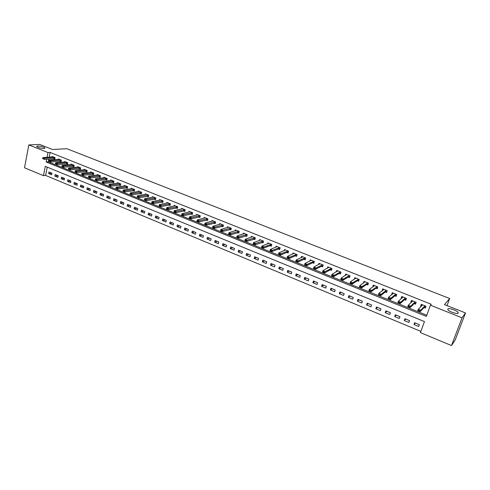 <?xml version="1.0" encoding="UTF-8"?>
<svg xmlns="http://www.w3.org/2000/svg" width="490" height="490" viewBox="0 0 490 490"><rect width="100%" height="100%" fill="white"/><g stroke="black" fill="none" stroke-linecap="round" stroke-linejoin="round"><path stroke-width="0.73" d="M43.922 148.495C40.578 148.341 38.153 147.686 36.634 146.547L37.657 146.008C40.995 146.173 43.414 146.822 44.915 147.956L43.922 148.495M458.193 313.122C457.507 314.507 448.92 311.64 447.878 309.686L447.817 309C448.577 307.659 457.041 310.489 458.113 312.449L458.193 313.122M28.837 144.93L39.708 144.44L52.485 149.499L66.83 148.709L449.673 298.52L444.461 304.615L465.5 312.939L455.173 340.06L451.492 345.56L420.426 332.624L424.463 321.581L45.27 166.343L43.432 175.647L24.5 167.764L28.837 144.93L47.995 152.574L47.052 157.333M47.236 167.145L45.595 175.432L420.873 331.399M45.595 175.432L43.432 175.647M419.324 324.662L414.632 322.726L413.977 324.552L418.662 326.493L419.324 324.662M409.579 320.644L404.936 318.733L404.293 320.552L408.923 322.463L409.579 320.644M399.938 316.669L395.344 314.776L394.707 316.589L399.295 318.482L399.938 316.669M390.395 312.736L385.857 310.862L385.226 312.669L389.764 314.543L390.395 312.736M380.957 308.847L376.461 306.991L375.842 308.792L380.338 310.648L380.957 308.847M371.616 304.994L367.169 303.163L366.563 304.952L371.004 306.789L371.616 304.994M362.373 301.185L357.976 299.372L357.375 301.154L361.773 302.973L362.373 301.185M353.229 297.412L348.874 295.617L348.286 297.393L352.635 299.194L353.229 297.412M344.176 293.682L339.864 291.905L339.288 293.675L343.594 295.458L344.176 293.682M335.221 289.988L330.952 288.23L330.382 289.994L334.646 291.758L335.221 289.988M326.352 286.338L322.126 284.592L321.569 286.35L325.789 288.096L326.352 286.338M317.575 282.718L313.392 280.99L312.841 282.742L317.018 284.47L317.575 282.718M308.89 279.135L304.749 277.432L304.204 279.171L308.339 280.886L308.89 279.135M300.29 275.588L296.193 273.898L295.66 275.637L299.751 277.334L300.29 275.588M291.777 272.079L287.716 270.407L287.195 272.14L291.244 273.818L291.777 272.079M283.349 268.606L279.331 266.952L278.816 268.679L282.828 270.333L283.349 268.606M275 265.164L271.025 263.528L270.517 265.249L274.486 266.891L275 265.164M266.738 261.758L262.799 260.135L262.303 261.85L266.235 263.479L266.738 261.758M258.561 258.389L254.659 256.778L254.169 258.487L258.065 260.098L258.561 258.389M250.457 255.045L246.599 253.459L246.115 255.155L249.967 256.754L250.457 255.045M242.434 251.738L238.612 250.163L238.134 251.86L241.956 253.44L242.434 251.738M234.489 248.467L230.704 246.905L230.233 248.595L234.018 250.157L234.489 248.467M226.625 245.221L222.87 243.677L222.411 245.361L226.16 246.911L226.625 245.221M218.828 242.011L215.116 240.48L214.663 242.158L218.375 243.689L218.828 242.011M211.11 238.826L207.435 237.313L206.988 238.985L210.663 240.504L211.11 238.826M203.466 235.678L199.828 234.177L199.387 235.843L203.025 237.344L203.466 235.678M195.896 232.554L192.288 231.066L191.853 232.726L195.461 234.22L195.896 232.554M188.399 229.461L184.822 227.991L184.393 229.645L187.97 231.121L188.399 229.461M180.969 226.398L177.423 224.941L177.006 226.588L180.547 228.052L180.969 226.398M173.607 223.367L170.097 221.921L169.687 223.563L173.191 225.014L173.607 223.367M166.312 220.359L162.839 218.926L162.429 220.561L165.902 222.001L166.312 220.359M159.091 217.382L155.642 215.961L155.244 217.591L158.686 219.018L159.091 217.382M151.931 214.43L148.519 213.021L148.121 214.651L151.533 216.059L151.931 214.43M144.838 211.502L141.457 210.112L141.071 211.729L144.446 213.132L144.838 211.502M137.806 208.605L134.456 207.227L134.076 208.844L137.427 210.228L137.806 208.605M130.842 205.739L127.523 204.367L127.149 205.978L130.469 207.35L130.842 205.739M123.946 202.891L120.65 201.537L120.283 203.142L123.572 204.502L123.946 202.891M117.104 200.073L113.839 198.726L113.478 200.324L116.736 201.672L117.104 200.073M110.324 197.28L107.096 195.945L106.734 197.537L109.968 198.873L110.324 197.28M103.604 194.506L100.401 193.189L100.052 194.775L103.255 196.098L103.604 194.506M96.947 191.762L93.774 190.457L93.431 192.037L96.604 193.348L96.947 191.762M90.35 189.042L87.202 187.744L86.865 189.324L90.007 190.622L90.35 189.042M83.808 186.347L80.691 185.061L80.354 186.635L83.472 187.921L83.808 186.347M77.322 183.677L74.235 182.396L73.904 183.964L76.991 185.245L77.322 183.677M70.897 181.024L67.834 179.763L67.51 181.325L70.572 182.586L70.897 181.024M64.527 178.397L61.489 177.147L61.17 178.703L64.202 179.959L64.527 178.397M58.212 175.794L55.199 174.55L54.886 176.1L57.894 177.349L58.212 175.794M51.946 173.209L48.963 171.978L48.651 173.527L51.634 174.758L51.946 173.209L48.651 173.527M46.685 159.201L46.133 161.976L426.355 316.393L430.441 305.203L431.292 304.29L50.158 152.445L49.214 157.18M48.847 159.042L48.296 161.81L426.778 315.248M424.058 307.567L425.351 308.094L426.024 306.238L421.284 304.333L420.616 306.189L421.1 306.379M414.209 303.616L415.508 304.137L416.169 302.287L411.478 300.407L410.822 302.25L411.22 302.41M404.477 299.702L405.769 300.223L406.424 298.379L401.776 296.524L401.132 298.361L401.445 298.483M394.842 295.831L396.134 296.352L396.777 294.514L392.184 292.677L391.78 294.6M385.312 292.003L386.604 292.524L387.235 290.693L382.69 288.873L382.218 290.76M375.879 288.212L377.171 288.733L377.79 286.913L373.294 285.113L372.755 286.956M366.545 284.463L367.837 284.984L368.449 283.171L363.997 281.389L363.39 283.196L364.799 281.707M357.314 280.752L358.6 281.272L359.201 279.465L354.803 277.701L354.233 279.41M348.176 277.083L349.462 277.597L350.056 275.803L345.695 274.057L345.168 275.674M339.135 273.451L340.421 273.965L341.003 272.171L336.691 270.443L336.195 271.981M330.187 269.855L331.467 270.37L332.042 268.581L327.773 266.872L327.308 268.336M321.33 266.297L322.61 266.811L323.173 265.029L318.947 263.338L318.512 264.735M312.559 262.775L313.839 263.289L314.396 261.513L310.213 259.841L309.803 261.17M303.886 259.284L305.16 259.798L305.705 258.034L301.571 256.374L301.179 257.654M295.292 255.835L296.572 256.35L297.105 254.586L293.008 252.944L292.634 254.175M286.791 252.417L288.065 252.932L288.592 251.174L284.537 249.551L284.182 250.733M278.369 249.036L279.643 249.545L280.164 247.799L276.146 246.188L275.809 247.334M270.033 245.686L271.307 246.201L271.821 244.455L267.84 242.862L267.522 243.965M261.783 242.372L263.057 242.881L263.559 241.147L259.62 239.567L259.314 240.639M253.612 239.089L254.88 239.598L255.376 237.871L251.474 236.309L251.18 237.344M245.521 235.837L246.789 236.345L247.272 234.624L243.414 233.075L243.132 234.079M237.509 232.615L238.771 233.124L239.255 231.409L235.433 229.877L235.163 230.851M229.577 229.43L230.839 229.939L231.311 228.23L227.525 226.711L227.262 227.654M221.719 226.276L222.981 226.778L223.44 225.075L219.692 223.575L219.446 224.494M213.934 223.146L215.196 223.654L215.649 221.958L211.937 220.469L211.698 221.364M206.229 220.047L207.484 220.555L207.932 218.865L204.257 217.389L204.024 218.264M198.597 216.984L199.846 217.487L200.294 215.802L196.649 214.344L196.429 215.196M191.033 213.946L192.288 214.449L192.723 212.77L189.109 211.325L188.895 212.152M183.542 210.933L184.791 211.435L185.22 209.763L181.649 208.33L181.441 209.144M176.124 207.956L177.374 208.458L177.79 206.786L174.25 205.371L174.054 206.161M168.774 204.998L170.018 205.5L170.434 203.84L166.925 202.431L166.735 203.209M161.492 202.076L162.735 202.572L163.139 200.918L159.667 199.528L159.483 200.288M154.276 199.173L155.52 199.675L155.918 198.027L152.476 196.643L152.298 197.39M147.129 196.306L148.366 196.802L148.764 195.155L145.352 193.789L145.175 194.524M140.042 193.458L141.285 193.954L141.671 192.319L138.29 190.965L138.119 191.682M133.029 190.641L134.26 191.137L134.646 189.501L131.296 188.16L131.13 188.864M126.071 187.842L127.308 188.338L127.682 186.714L124.362 185.385L124.203 186.071M119.18 185.073L120.411 185.569L120.785 183.946L117.496 182.629L117.343 183.309M112.351 182.329L113.582 182.825L113.943 181.208L110.685 179.904L110.538 180.571M105.583 179.61L106.814 180.106L107.169 178.495L103.941 177.202L103.794 177.852M98.876 176.915L100.101 177.411L100.456 175.806L97.253 174.52L97.112 175.163M92.23 174.244L93.455 174.74L93.798 173.135L90.626 171.868L90.491 172.498M85.64 171.598L86.859 172.088L87.202 170.496L84.06 169.234L83.925 169.859M79.111 168.977L80.329 169.467L80.666 167.874L77.549 166.625L77.42 167.237M72.636 166.373L73.855 166.863L74.186 165.277L71.093 164.04L70.97 164.646M66.217 163.795L67.436 164.285L67.761 162.704L64.692 161.48L64.576 162.074M59.86 161.241L61.072 161.725L61.391 160.157L58.353 158.938L58.237 159.526M53.551 158.705L54.764 159.195L55.076 157.627L52.069 156.42L51.952 156.996M447.027 305.631L449.673 298.52M465.5 312.939L462.039 317.814L451.492 345.56M50.158 152.445L47.995 152.574M430.441 305.203L462.039 317.814M48.296 161.81L46.133 161.976M421.829 304.945L420.616 306.189M415.373 323.033L413.977 324.552M58.139 175.763L54.886 176.1M64.404 178.348L61.17 178.703M70.719 180.951L67.51 181.325M77.089 183.579L73.904 183.964M83.514 186.225L80.354 186.635M89.995 188.895L86.865 189.324M96.536 191.596L93.431 192.037M103.133 194.316L100.052 194.775M109.791 197.06L106.734 197.537M116.504 199.828L113.478 200.324M123.278 202.621L120.283 203.142M130.12 205.439L127.149 205.978M137.016 208.281L134.076 208.844M143.974 211.153L141.071 211.729M151 214.044L148.121 214.651M158.086 216.966L155.244 217.591M165.24 219.918L162.429 220.561M172.462 222.895L169.687 223.563M179.75 225.896L177.006 226.588M187.107 228.928L184.393 229.645M194.53 231.99L191.853 232.726M202.021 235.078L199.387 235.843M209.585 238.201L206.988 238.985M217.223 241.35L214.663 242.158M224.935 244.522L222.411 245.361M232.719 247.732L230.233 248.595M240.578 250.972L238.134 251.86M248.51 254.243L246.115 255.155M256.521 257.55L254.169 258.487M264.612 260.882L262.303 261.85M272.783 264.251L270.517 265.249M281.033 267.65L278.816 268.679M289.37 271.086L287.195 272.14M297.785 274.559L295.66 275.637M306.287 278.063L304.204 279.171M314.874 281.603L312.841 282.742M323.547 285.18L321.569 286.35M332.306 288.788L330.382 289.994M341.156 292.438L339.288 293.675M350.099 296.125L348.286 297.393M359.139 299.849L357.375 301.154M368.266 303.616L366.563 304.952M377.49 307.414L375.842 308.792M386.812 311.26L385.226 312.669M396.232 315.144L394.707 316.589M405.751 319.07L404.293 320.552M412.017 301.111L410.822 302.25M402.315 297.308L401.132 298.361M392.723 293.535L391.547 294.508M383.235 289.786L382.059 290.699M373.852 286.074L372.676 286.926M425.896 306.183L425.694 307.15M421.951 304.602L421.596 305.87M425.038 307.255L424.175 307.444L420.23 311.597L417.811 310.617L418.301 309.257L422.282 305.16L422.196 304.7M419.673 310.807L418.46 310.317L419.593 311.034L420.72 310.231L420.23 311.597L419.593 311.034M425.332 305.956L424.659 306.109L420.72 310.231L418.301 309.257L418.46 310.317M417.811 310.617L418.38 310.544M416.071 302.244L415.808 303.298M412.17 300.682L411.741 301.914M415.214 303.31L414.332 303.494L410.197 307.536L407.809 306.569L408.286 305.209L412.464 301.221L412.396 300.774M409.634 306.74L408.433 306.256L409.548 306.967L410.681 306.177L410.197 307.536L409.548 306.967M415.496 302.018L414.81 302.165L410.681 306.177L408.286 305.209L408.433 306.256M407.809 306.569L408.354 306.483M406.351 298.355L406.038 299.47M402.492 296.805L402.106 297.902M405.5 299.408L404.599 299.586L400.275 303.518L397.911 302.557L398.388 301.209L402.749 297.332L402.7 296.891M399.699 302.728L398.517 302.244L399.62 302.949L400.753 302.165L400.275 303.518L399.62 302.949M405.769 298.122L405.071 298.263L400.753 302.165L398.388 301.209L398.517 302.244M397.911 302.557L398.437 302.471M396.735 294.502L396.373 295.666M392.919 292.971L392.582 293.939M395.883 295.55L394.971 295.715L390.463 299.543L388.123 298.6L388.588 297.252L393.139 293.479L393.109 293.045M389.875 298.753L388.625 298.502L389.801 298.974L390.928 298.196L390.463 299.543L389.801 298.974M396.141 294.263L395.436 294.398L390.928 298.196L388.588 297.252L388.705 298.275M388.123 298.6L388.625 298.502M387.223 290.693L386.818 291.893M383.443 289.18L383.149 290.037M386.365 291.728L386.8 291.905L385.446 291.893L380.755 295.617L378.439 294.68L378.899 293.339L383.627 289.664L383.615 289.247M380.16 294.821L378.923 294.576L380.087 295.047L381.214 294.269L380.755 295.617L380.087 295.047M386.616 290.447L385.899 290.576L381.214 294.269L378.899 293.339L379.003 294.355M378.439 294.68L378.923 294.576M374.072 285.425L373.815 286.191M376.951 287.955L377.38 288.12M377.196 286.675L371.61 290.392L371.151 291.728L368.866 290.803L369.313 289.468L374.219 285.891L374.225 285.48M370.55 290.931L369.405 290.472L370.477 291.158L371.61 290.392L369.313 289.468L369.405 290.472M377.386 288.089L376.02 288.108L371.151 291.728L370.477 291.158M368.866 290.803L369.325 290.693M367.641 284.212L368.039 284.372M367.868 282.938L362.098 286.552L361.657 287.881L359.391 286.962L359.832 285.633L364.934 281.762M361.044 287.085L359.911 286.625L360.971 287.312L362.098 286.552L359.832 285.633L359.911 286.625M368.063 284.31L366.698 284.359L361.657 287.881L360.971 287.312M359.391 286.962L359.832 286.852M355.624 278.032L355.415 278.651M358.423 280.513L358.803 280.666M358.643 279.239L352.696 282.748L352.255 284.078L350.019 283.171L350.454 281.842L355.734 278.075M351.636 283.281L350.515 282.828L351.563 283.502L352.696 282.748L350.454 281.842L350.515 282.828M358.833 280.58L357.467 280.654L352.255 284.078L351.563 283.502M350.019 283.171L350.442 283.049M346.54 274.394L346.357 274.951M349.303 276.85L349.664 276.997M349.511 275.582L343.392 278.994L342.957 280.311L340.746 279.416L341.175 278.093L346.632 274.431M342.332 279.521L341.224 279.067L342.259 279.741L343.392 278.994L341.175 278.093L341.224 279.067M349.695 276.899L348.335 276.985L342.957 280.311L342.259 279.741M340.746 279.416L341.15 279.288M337.549 270.792L337.383 271.301M340.274 273.23L340.617 273.365M340.477 271.962L334.186 275.27L333.764 276.587L331.571 275.699L331.987 274.388L337.628 270.823M333.127 275.79L332.024 275.349L333.053 276.011L334.186 275.27L331.987 274.388L332.024 275.349M340.648 273.255L339.301 273.353L333.764 276.587L333.053 276.011M331.571 275.699L331.957 275.57M328.655 267.228L328.502 267.687M331.338 269.641L331.663 269.769M331.534 268.379L325.078 271.595L324.662 272.906L322.487 272.024L322.904 270.713L328.716 267.252M324.013 272.109L322.928 271.668L323.945 272.324L325.078 271.595L322.904 270.713L322.928 271.668M331.699 269.653L330.352 269.763L324.662 272.906L323.945 272.324M322.487 272.024L322.861 271.889M319.848 263.7L319.713 264.116M322.683 264.833L316.062 267.95L315.652 269.255L313.502 268.385L313.912 267.081L319.89 263.718M315.003 268.459L313.925 268.024L314.929 268.679L316.062 267.95L313.912 267.081L313.925 268.024M322.837 266.095L321.501 266.205L315.652 269.255L314.929 268.679M313.502 268.385L313.857 268.244M311.132 260.208L311.009 260.588M313.925 261.323L307.144 264.349L306.74 265.647L304.615 264.79L305.013 263.485L311.162 260.221M306.079 264.851L305.013 264.422L306.011 265.072L307.144 264.349L305.013 263.485L305.013 264.422M314.066 262.579L312.743 262.683L306.74 265.647L306.011 265.072M304.615 264.79L304.945 264.637M302.502 256.748L302.397 257.097L302.514 256.754M305.252 257.85L298.312 260.778L297.92 262.077L295.813 261.225L296.211 259.933L302.385 257.097M297.252 261.28L296.199 260.858L297.185 261.495L298.312 260.778L296.211 259.933L296.199 260.858M305.38 259.094L304.063 259.204L297.92 262.077L297.185 261.495M295.813 261.225L296.132 261.072M296.664 254.408L289.578 257.25L289.186 258.542L287.109 257.703L287.495 256.411L293.957 253.324M288.512 257.746L287.471 257.324L288.451 257.961L289.578 257.25L287.495 256.411L287.471 257.324M296.787 255.645L295.482 255.749L289.186 258.542L288.451 257.961M288.169 251.009L280.929 253.759L280.55 255.045L278.485 254.212L278.871 252.926L285.486 249.931M279.87 254.249L278.835 253.832L279.802 254.463L280.929 253.759L278.871 252.926L278.835 253.832M288.273 252.24L286.981 252.338L280.55 255.045L279.802 254.463M279.753 247.634L272.373 250.298L271.993 251.584L269.953 250.757L270.333 249.477L277.101 246.574M271.307 250.788L270.284 250.372L271.246 251.003L272.373 250.298L270.333 249.477L270.284 250.372M279.845 248.865L278.565 248.957L271.993 251.584L271.246 251.003M271.423 244.296L263.902 246.88L263.528 248.154L261.513 247.34L261.881 246.06L268.796 243.248M262.836 247.358L261.825 246.948L262.775 247.573L263.902 246.88L261.881 246.06L261.825 246.948M271.497 245.527L270.235 245.613L263.528 248.154L262.775 247.573M263.173 240.994L255.517 243.493L255.149 244.761L253.152 243.953L253.514 242.685L260.576 239.953M254.451 243.965L253.446 243.561L254.39 244.179L255.517 243.493L253.514 242.685L253.446 243.561M263.246 242.219L255.149 244.761L254.39 244.179M255.008 237.724L247.211 240.137L246.856 241.405L244.878 240.602L245.233 239.334L252.436 236.688M246.145 240.608L245.159 240.204L246.09 240.817L247.211 240.137L245.233 239.334L245.159 240.204M255.07 238.949L246.856 241.405L246.09 240.817M246.923 234.483L238.998 236.817L238.642 238.079L236.682 237.289L237.031 236.027L244.369 233.461M237.932 237.282L236.946 236.884L237.871 237.491L238.998 236.817L237.031 236.027L236.946 236.884M246.966 235.702L238.642 238.079L237.871 237.491M238.912 231.274L230.857 233.528L230.508 234.79L228.573 234L228.916 232.744L236.388 230.263M229.792 233.993L228.818 233.595L229.737 234.202L230.857 233.528L228.916 232.744L228.818 233.595M238.949 232.493L230.508 234.79L229.737 234.202M230.986 228.095L222.803 230.275L222.46 231.531L220.537 230.753L220.88 229.498L228.481 227.097M221.737 230.735L220.776 230.343L221.676 230.943L222.803 230.275L220.88 229.498L220.776 230.343M231.011 229.314L222.46 231.531L221.676 230.943M223.134 224.953L214.822 227.054L214.485 228.303L212.587 227.532L212.923 226.282L220.653 223.961M213.756 227.507L212.807 227.121L213.701 227.715L214.822 227.054L212.923 226.282L212.807 227.121M223.146 226.166L214.485 228.303L213.701 227.715M215.355 221.835L206.927 223.863L206.596 225.106L204.71 224.34L205.041 223.097L212.899 220.855M205.861 224.31L204.918 223.93L205.806 224.518L206.927 223.863L205.041 223.097L204.918 223.93M215.355 223.048L206.596 225.106L205.806 224.518M207.65 218.748L199.105 220.702L198.781 221.939L196.913 221.186L197.237 219.949L205.218 217.774M198.04 221.143L197.103 220.77L197.985 221.351L199.105 220.702L197.237 219.949L197.103 220.77M207.644 219.961L198.781 221.939L197.985 221.351M200.018 215.692L191.357 217.572L191.039 218.81L189.189 218.062L189.507 216.825L197.611 214.73M190.292 218.013L189.367 217.64L190.236 218.215L191.357 217.572L189.507 216.825L189.367 217.64M200.006 216.899L191.039 218.81L190.236 218.215M192.46 212.666L183.689 214.473L183.37 215.704L181.545 214.963L181.857 213.732L190.077 211.711M182.623 214.908L181.704 214.54L182.568 215.116L183.689 214.473L181.857 213.732L181.704 214.54M192.435 213.867L183.37 215.704L182.568 215.116M184.975 209.665L176.088 211.404L175.781 212.629L173.968 211.894L174.275 210.669L182.611 208.716M175.022 211.833L174.115 211.466L174.973 212.041L176.088 211.404L174.275 210.669L174.115 211.466M184.938 210.865L175.781 212.629L174.973 212.041M177.503 207.895L168.26 209.585L166.465 208.863L166.772 207.638L175.218 205.757M167.5 208.789L166.551 208.63L167.451 208.997L168.566 208.36L168.26 209.585L167.451 208.997M177.558 206.694L168.566 208.36L166.772 207.638L166.6 208.428M170.208 203.748L161.112 205.353L160.812 206.572L159.036 205.849L159.336 204.636L167.892 202.823M160.046 205.775L159.158 205.414L159.997 205.978L161.112 205.353L159.336 204.636L159.158 205.414M170.159 204.949L160.812 206.572L159.997 205.978M162.931 200.833L153.731 202.37L153.437 203.583L151.673 202.872L151.967 201.66L160.634 199.914M152.666 202.793L151.784 202.431L152.617 202.995L153.731 202.37L151.967 201.66L151.784 202.431M162.87 202.027L153.437 203.583L152.617 202.995M144.483 199.479L145.303 200.036L144.483 199.479L144.673 198.713L153.444 197.035M155.716 197.942L146.418 199.418L146.13 200.624L144.434 199.681M155.649 199.136L146.13 200.624L145.303 200.036M144.673 198.713L146.418 199.418L145.352 199.834M137.243 196.551L138.064 197.103L137.243 196.551L137.445 195.792L146.32 194.181M148.574 195.081L139.172 196.49L138.891 197.697L137.2 196.753M148.495 196.27L138.891 197.697L138.064 197.103M137.445 195.792L139.172 196.49L138.113 196.9M130.077 193.654L130.885 194.199L130.077 193.654L130.285 192.901L139.258 191.351M141.494 192.245L132 193.593L131.718 194.793L130.034 193.85M141.408 193.428L131.718 194.793L130.885 194.199M130.285 192.901L132 193.593L130.934 193.997M122.978 190.782L123.78 191.321L122.978 190.782L123.192 190.034L132.263 188.546M134.481 189.434L124.889 190.72L124.613 191.915L122.929 190.978M134.383 190.616L124.613 191.915L123.78 191.321M123.192 190.034L124.889 190.72L123.823 191.125M115.94 187.933L116.736 188.472L115.94 187.933L116.161 187.192L125.33 185.771M127.529 186.647L117.845 187.872L117.576 189.067L115.897 188.136M127.425 187.823L117.576 189.067L116.736 188.472M116.161 187.192L117.845 187.872L116.785 188.276M108.97 185.116L109.76 185.649L108.97 185.116L109.203 184.381L118.464 183.021M120.638 183.891L110.863 185.055L110.599 186.243L108.927 185.312M120.528 185.061L110.599 186.243L109.76 185.649M109.203 184.381L110.863 185.055L109.803 185.453M102.067 182.323L102.845 182.85L102.067 182.323L102.3 181.594L111.659 180.289M113.809 181.153L103.954 182.262L103.69 183.444L102.024 182.519M113.698 182.323L103.69 183.444L102.845 182.85M102.3 181.594L103.954 182.262L102.888 182.654M95.219 179.554L95.997 180.081L95.219 179.554L95.464 178.832L104.909 177.588M107.047 178.446L97.1 179.493L96.842 180.669L95.176 179.75M106.924 179.61L96.842 180.669L95.997 180.081M95.464 178.832L97.1 179.493L96.04 179.885M88.439 176.81L89.211 177.331L88.439 176.81L88.69 176.094L98.221 174.912M100.34 175.757L90.307 176.749L90.056 177.925L88.396 177.006M100.211 176.915L90.056 177.925L89.211 177.331M88.69 176.094L90.307 176.749L89.254 177.135M81.72 174.091L82.485 174.612L81.72 174.091L81.977 173.38L91.599 172.253M93.694 173.099L83.582 174.03L83.331 175.206L81.677 174.287M93.559 174.25L83.331 175.206L82.485 174.612M81.977 173.38L83.582 174.03L82.522 174.416M75.062 171.396L75.815 171.917L75.062 171.396L75.325 170.698L85.027 169.626M87.104 170.459L76.918 171.335L76.667 172.505L75.019 171.592M86.963 171.61L76.667 172.505L75.815 171.917M75.325 170.698L76.918 171.335L75.858 171.721M68.465 168.725L69.213 169.24L68.465 168.725L68.729 168.033L78.516 167.017M80.574 167.843L70.309 168.67L70.064 169.834L68.422 168.921M80.427 168.989L70.064 169.834L69.213 169.24M68.729 168.033L70.309 168.67L69.249 169.044M61.924 166.079L62.665 166.588L61.924 166.079L62.199 165.393L72.061 164.432M74.106 165.246L63.761 166.024L63.522 167.182L61.881 166.275M73.953 166.392L63.522 167.182L62.665 166.588M62.199 165.393L63.761 166.024L62.702 166.398M55.437 163.458L56.179 163.966L55.437 163.458L55.719 162.778L65.666 161.865M67.687 162.68L57.269 163.403L57.036 164.554L55.401 163.654M67.528 163.819L57.036 164.554L56.179 163.966M55.719 162.778L57.269 163.403L56.215 163.77M49.012 160.861L49.747 161.363L49.012 160.861L49.3 160.181L59.321 159.324M61.33 160.132L50.838 160.8L50.605 161.951L48.975 161.051M61.164 161.265L50.605 161.951L49.747 161.363M49.3 160.181L50.838 160.8L49.784 161.173M42.648 158.282L43.371 158.785L42.648 158.282L42.936 157.609L53.036 156.806M55.027 157.602L44.461 158.227L44.235 159.373L42.612 158.472M54.856 158.736L44.235 159.373L43.371 158.785M42.936 157.609L44.461 158.227L43.408 158.589M424.659 306.109L424.175 307.444M424.75 306.072L424.26 307.408M414.81 302.165L414.332 303.494M414.901 302.128L414.43 303.457M405.071 298.263L404.599 299.586M405.169 298.22L404.697 299.549M395.436 294.398L394.971 295.715M395.534 294.361L395.069 295.678M385.899 290.576L385.446 291.893M386.004 290.539L385.544 291.856M376.467 286.797L376.02 288.108M376.571 286.76L376.124 288.071M367.139 283.055L366.698 284.359M367.237 283.018L366.802 284.329M357.902 279.349L357.467 280.654M358.006 279.318L357.571 280.623M348.764 275.686L348.335 276.985M348.868 275.656L348.445 276.954M339.717 272.06L339.301 273.353M339.827 272.036L339.405 273.322M330.768 268.477L330.352 269.763M330.879 268.447L330.462 269.733M321.906 264.925L321.501 266.205M322.022 264.894L321.612 266.174M313.141 261.409L312.743 262.683M313.251 261.384L312.853 262.658M304.455 257.93L304.063 259.204M304.572 257.905L304.18 259.173M295.868 254.488L295.482 255.749M295.985 254.463L295.599 255.725M287.361 251.076L286.981 252.338M287.477 251.052L287.097 252.313M278.939 247.701L278.565 248.957M279.061 247.677L278.688 248.932M270.603 244.357L270.235 245.613M270.725 244.339L270.358 245.588M262.346 241.049L261.985 242.299M262.469 241.031L262.107 242.274M254.175 237.773L253.82 239.016M254.298 237.754L253.943 238.998M246.084 234.526L245.735 235.77M246.207 234.508L245.858 235.751M238.067 231.317L237.724 232.554M238.195 231.298L237.852 232.536M230.135 228.138L229.792 229.363M230.263 228.12L229.92 229.351M222.27 224.984L221.939 226.209M222.405 224.971L222.068 226.196M214.491 221.866L214.161 223.085M214.62 221.847L214.289 223.073M206.78 218.773L206.455 219.992M206.915 218.761L206.59 219.979M199.142 215.71L198.824 216.929M199.277 215.698L198.958 216.911M191.578 212.678L191.265 213.891M191.713 212.666L191.4 213.879M184.087 209.677L183.781 210.884M184.222 209.665L183.915 210.871M176.663 206.7L176.363 207.901M176.804 206.694L176.498 207.895M169.313 203.754L169.013 204.955M169.454 203.748L169.154 204.943M162.031 200.839L161.737 202.027M162.172 200.827L161.878 202.021M154.816 197.942L154.528 199.13M154.956 197.936L154.669 199.124M147.662 195.075L147.38 196.263M147.802 195.069L147.521 196.251M140.581 192.239L140.299 193.415M140.722 192.227L140.44 193.409M133.562 189.422L133.286 190.598M133.703 189.416L133.427 190.592M126.604 186.635L126.334 187.805M126.751 186.629L126.475 187.799M119.713 183.873L119.444 185.042M119.854 183.866L119.591 185.036M112.878 181.135L112.62 182.298M113.025 181.129L112.767 182.292M106.11 178.421L105.852 179.579M106.257 178.415L105.999 179.573M99.403 175.732L99.145 176.884M99.55 175.726L99.299 176.884M92.751 173.068L92.5 174.22M92.898 173.062L92.653 174.213M86.16 170.422L85.915 171.574M86.314 170.422L86.069 171.567M79.631 167.807L79.386 168.946M79.778 167.8L79.539 168.946M73.151 165.21L72.918 166.349M73.304 165.21L73.065 166.349M66.738 162.637L66.499 163.77M66.885 162.637L66.652 163.77M60.374 160.083L60.141 161.216M60.527 160.083L60.295 161.216M54.065 157.56L53.839 158.686M54.218 157.56L53.992 158.686M458.113 312.449L457.764 313.373M44.915 147.956L44.847 148.28"/></g></svg>
